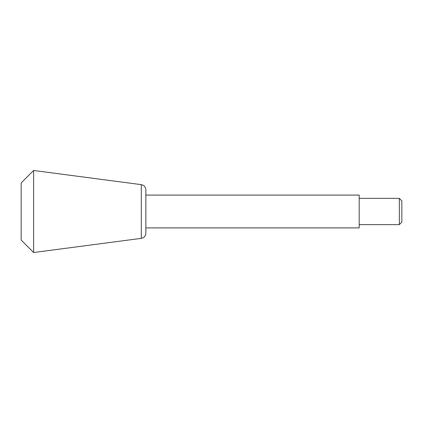 <?xml version="1.0" encoding="UTF-8"?>
<svg xmlns="http://www.w3.org/2000/svg" width="423" height="423" viewBox="0 0 423 423"><rect width="100%" height="100%" fill="white"/><g stroke="black" fill="none" stroke-linecap="round" stroke-linejoin="round"><path stroke-width="0.63" d="M399.333 224.629L399.333 198.371L401.85 200.888L401.85 222.112L399.333 224.629L359.185 224.629M145.861 189.848L145.861 233.152C145.639 236.023 144.116 237.758 141.298 238.355L141.298 184.645C144.116 185.242 145.639 186.977 145.861 189.848L145.861 195.093L359.185 195.093L359.185 227.907L145.861 227.907M141.298 184.645L33.623 170.474L33.623 252.526L141.298 238.355M33.623 170.474L21.15 182.948L21.15 240.053L33.623 252.526M399.333 198.371L359.185 198.371"/></g></svg>
